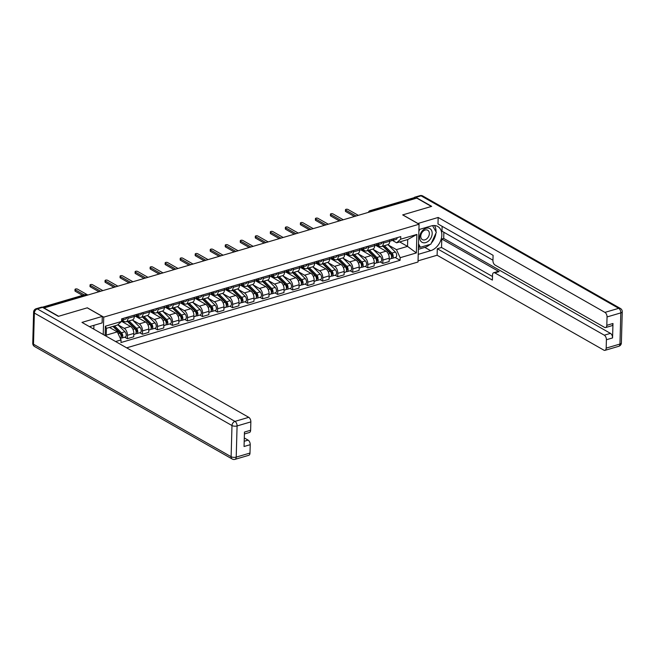 <?xml version="1.0" encoding="UTF-8"?>
<svg xmlns="http://www.w3.org/2000/svg" width="655" height="655" viewBox="0 0 655 655"><rect width="100%" height="100%" fill="white"/><g stroke="black" fill="none" stroke-linecap="round" stroke-linejoin="round"><path stroke-width="0.98" d="M126.669 347.838L418.013 262.008L419.069 224.231L103.719 317.135L87.336 307.809L58.631 316.267L44.016 307.948L416.768 198.121L431.391 206.448L402.686 214.906L419.069 224.231M371.844 211.36L370.828 210.787A2.423 1.359 73.6 0 0 370.083 210.664L413.714 197.81A2.423 1.359 73.6 0 1 414.459 197.925L370.828 210.787A2.423 1.736 119.6 0 0 369.264 212.122M415.475 198.506L414.459 197.925M114.568 325.928L121.47 332.756A3.029 1.695 73.6 0 1 122.747 335.819A3.029 1.695 73.6 0 1 121.764 338.046L125.236 337.022A3.029 1.695 73.6 0 0 126.21 334.795A3.029 1.695 73.6 0 0 124.933 331.733L117.867 324.733L124.213 328.335A5.576 3.119 73.6 0 1 127.455 335.319L127.357 338.684L133.718 336.809L133.808 333.444A5.576 3.119 -106.4 0 0 130.574 326.46L121.56 321.327M129.019 320.934L136.494 328.327A3.029 1.695 73.6 0 1 137.771 331.389A3.029 1.695 73.6 0 1 136.797 333.616L140.26 332.593A3.029 1.695 73.6 0 0 141.234 330.366A3.029 1.695 73.6 0 0 139.965 327.312L132.482 319.91A5.576 3.119 -106.4 0 0 134.283 316.488L127.93 318.363A5.576 3.119 73.6 0 1 126.12 321.785A5.576 3.119 73.6 0 1 124.409 321.507L121.994 320.131M127.93 318.363L127.962 316.987M124.712 337.178L127.357 338.684M134.283 316.488L134.324 315.112M132.842 320.262L139.245 323.906A5.576 3.119 73.6 0 1 142.479 330.898L142.389 334.255L148.742 332.38L148.832 329.023A5.576 3.119 -106.4 0 0 145.598 322.031L135.397 316.226M142.995 312.558L142.954 313.933A5.576 3.119 73.6 0 1 141.153 317.356A5.576 3.119 73.6 0 1 139.433 317.077L137.026 315.702M139.744 332.748L142.389 334.255M144.043 316.504L151.518 323.906A3.029 1.695 73.6 0 1 152.795 326.96A3.029 1.695 73.6 0 1 151.821 329.187L155.284 328.171A3.029 1.695 73.6 0 0 156.258 325.944A3.029 1.695 73.6 0 0 154.989 322.882L147.514 315.481A5.576 3.119 -106.4 0 0 149.307 312.058L149.348 310.683M147.866 315.833L154.269 319.476A5.576 3.119 73.6 0 1 157.503 326.468L157.413 329.825L163.766 327.95L163.865 324.593A5.576 3.119 -106.4 0 0 160.622 317.601L150.421 311.796M158.019 308.128L157.978 309.504A5.576 3.119 73.6 0 1 156.177 312.926A5.576 3.119 73.6 0 1 154.457 312.648L152.05 311.281M154.768 328.319L157.413 329.825M159.067 312.075L166.55 319.476A3.029 1.695 73.6 0 1 167.819 322.538A3.029 1.695 73.6 0 1 166.845 324.765L170.316 323.742A3.029 1.695 73.6 0 0 171.291 321.515A3.029 1.695 73.6 0 0 170.013 318.453L162.538 311.051A5.576 3.119 -106.4 0 0 164.339 307.637L164.372 306.262M162.89 311.403L169.293 315.047A5.576 3.119 73.6 0 1 172.535 322.039L172.437 325.396L178.79 323.529L178.889 320.164A5.576 3.119 -106.4 0 0 175.646 313.18L165.445 307.367M173.043 303.707L173.002 305.083A5.576 3.119 73.6 0 1 171.201 308.505A5.576 3.119 73.6 0 1 169.481 308.218L167.074 306.851M169.792 323.898L172.437 325.396M174.099 307.654L181.574 315.047A3.029 1.695 73.6 0 1 182.843 318.109A3.029 1.695 73.6 0 1 181.869 320.336L185.34 319.312A3.029 1.695 73.6 0 0 186.315 317.085A3.029 1.695 73.6 0 0 185.037 314.023L177.562 306.63A5.576 3.119 -106.4 0 0 179.364 303.208L179.405 301.832M177.914 306.982L184.317 310.626A5.576 3.119 73.6 0 1 187.559 317.61L187.461 320.975L193.823 319.1L193.913 315.743A5.576 3.119 -106.4 0 0 190.679 308.751L180.477 302.946M188.067 299.278L188.034 300.653A5.576 3.119 73.6 0 1 186.225 304.076A5.576 3.119 73.6 0 1 184.513 303.797L182.098 302.422M184.816 319.468L187.461 320.975M189.123 303.224L196.598 310.626A3.029 1.695 73.6 0 1 197.875 313.68A3.029 1.695 73.6 0 1 196.901 315.906L200.364 314.891A3.029 1.695 73.6 0 0 201.339 312.664A3.029 1.695 73.6 0 0 200.07 309.602L192.586 302.201A5.576 3.119 -106.4 0 0 194.388 298.778L194.429 297.403M192.947 302.553L199.341 306.196A5.576 3.119 73.6 0 1 202.583 313.188L202.485 316.545L208.847 314.67L208.937 311.313A5.576 3.119 -106.4 0 0 205.703 304.321L195.501 298.516M203.099 294.848L203.058 296.224A5.576 3.119 73.6 0 1 201.249 299.646A5.576 3.119 73.6 0 1 199.538 299.368L197.122 297.992M199.849 315.039L202.485 316.545M204.147 298.795L211.622 306.196A3.029 1.695 73.6 0 1 212.9 309.258A3.029 1.695 73.6 0 1 211.925 311.485L215.389 310.462A3.029 1.695 73.6 0 0 216.363 308.235A3.029 1.695 73.6 0 0 215.094 305.173L207.61 297.771A5.576 3.119 -106.4 0 0 209.412 294.349L209.453 292.973M207.971 298.123L214.373 301.767A5.576 3.119 73.6 0 1 217.607 308.759L217.517 312.116L223.871 310.249L223.969 306.884A5.576 3.119 -106.4 0 0 220.727 299.9L210.525 294.087M218.123 290.419L218.082 291.794A5.576 3.119 73.6 0 1 216.281 295.225A5.576 3.119 73.6 0 1 214.562 294.938L212.154 293.571M214.873 310.617L217.517 312.116M216.281 295.225L222.635 293.35A5.576 3.119 -106.4 0 0 224.436 289.928L224.477 288.552M222.995 293.702L229.397 297.345A5.576 3.119 73.6 0 1 232.631 304.329L232.541 307.694L238.895 305.82L238.993 302.463A5.576 3.119 -106.4 0 0 235.751 295.471L225.549 289.666M233.147 285.998L233.106 287.373A5.576 3.119 73.6 0 1 231.305 290.795A5.576 3.119 73.6 0 1 229.586 290.517L227.179 289.142M229.897 306.188L232.541 307.694M231.305 290.795L237.659 288.921A5.576 3.119 -106.4 0 0 239.468 285.498L239.501 284.123M238.019 289.273L244.421 292.916A5.576 3.119 73.6 0 1 247.664 299.908L247.565 303.265L253.927 301.39L254.017 298.033A5.576 3.119 -106.4 0 0 250.783 291.041L240.581 285.236M248.171 281.568L248.13 282.944A5.576 3.119 73.6 0 1 246.329 286.366A5.576 3.119 73.6 0 1 244.61 286.088L242.203 284.712M244.921 301.758L247.565 303.265M249.227 285.514L256.703 292.916A3.029 1.695 73.6 0 1 257.98 295.978A3.029 1.695 73.6 0 1 256.997 298.197L260.469 297.182A3.029 1.695 73.6 0 0 261.443 294.955A3.029 1.695 73.6 0 0 260.166 291.893L252.691 284.491A5.576 3.119 -106.4 0 0 254.492 281.069L254.533 279.693M253.043 284.843L259.445 288.487A5.576 3.119 73.6 0 1 262.688 295.479L262.589 298.836L268.951 296.961L269.041 293.604A5.576 3.119 -106.4 0 0 265.807 286.612L255.606 280.807M263.195 277.139L263.163 278.514A5.576 3.119 73.6 0 1 261.353 281.937A5.576 3.119 73.6 0 1 259.642 281.658L257.227 280.291M259.945 297.329L262.589 298.836M264.252 281.085L271.727 288.487A3.029 1.695 73.6 0 1 273.004 291.549A3.029 1.695 73.6 0 1 272.03 293.776L275.493 292.752A3.029 1.695 73.6 0 0 276.467 290.525A3.029 1.695 73.6 0 0 275.198 287.463L267.715 280.07A5.576 3.119 -106.4 0 0 269.516 276.647L269.557 275.272M268.075 280.414L274.478 284.057A5.576 3.119 73.6 0 1 277.712 291.049L277.622 294.406L283.975 292.539L284.073 289.174A5.576 3.119 -106.4 0 0 280.831 282.19L270.63 276.377M278.228 272.717L278.187 274.093A5.576 3.119 73.6 0 1 276.385 277.515A5.576 3.119 73.6 0 1 274.666 277.229L272.259 275.861M274.977 292.908L277.622 294.406M279.276 276.664L286.751 284.057A3.029 1.695 73.6 0 1 288.028 287.119A3.029 1.695 73.6 0 1 287.054 289.346L290.517 288.323A3.029 1.695 73.6 0 0 291.491 286.096A3.029 1.695 73.6 0 0 290.222 283.042L282.747 275.64A5.576 3.119 -106.4 0 0 284.54 272.218L284.581 270.843M283.099 275.992L289.502 279.636A5.576 3.119 73.6 0 1 292.736 286.628L292.646 289.985L298.999 288.11L299.098 284.753A5.576 3.119 -106.4 0 0 295.855 277.761L285.654 271.956M293.252 268.288L293.211 269.663A5.576 3.119 73.6 0 1 291.409 273.086A5.576 3.119 73.6 0 1 289.69 272.808L287.283 271.432M290.001 288.478L292.646 289.985M294.3 272.234L301.783 279.636A3.029 1.695 73.6 0 1 303.052 282.69A3.029 1.695 73.6 0 1 302.078 284.917L305.549 283.902A3.029 1.695 73.6 0 0 306.524 281.675A3.029 1.695 73.6 0 0 305.246 278.612L297.771 271.211A5.576 3.119 -106.4 0 0 299.572 267.789L299.605 266.413M298.123 271.563L304.526 275.206A5.576 3.119 73.6 0 1 307.768 282.199L307.67 285.555L314.023 283.68L314.122 280.324A5.576 3.119 -106.4 0 0 310.879 273.331L300.678 267.527M308.276 263.859L308.235 265.234A5.576 3.119 73.6 0 1 306.434 268.656A5.576 3.119 73.6 0 1 304.714 268.378L302.307 267.011M305.025 284.049L307.67 285.555M309.332 267.805L316.807 275.206A3.029 1.695 73.6 0 1 318.076 278.269A3.029 1.695 73.6 0 1 317.102 280.496L320.573 279.472A3.029 1.695 73.6 0 0 321.548 277.245A3.029 1.695 73.6 0 0 320.27 274.183L312.795 266.781A5.576 3.119 -106.4 0 0 314.596 263.359L314.637 261.984M313.147 267.134L319.55 270.777A5.576 3.119 73.6 0 1 322.792 277.769L322.694 281.126L329.056 279.259L329.146 275.894A5.576 3.119 -106.4 0 0 325.912 268.91L315.71 263.097M323.3 259.437L323.267 260.813A5.576 3.119 73.6 0 1 321.458 264.235A5.576 3.119 73.6 0 1 319.746 263.949L317.331 262.581M320.049 279.628L322.694 281.126M324.356 263.375L331.831 270.777A3.029 1.695 73.6 0 1 333.108 273.839A3.029 1.695 73.6 0 1 332.134 276.066L335.597 275.043A3.029 1.695 73.6 0 0 336.572 272.816A3.029 1.695 73.6 0 0 335.303 269.754L327.819 262.36A5.576 3.119 -106.4 0 0 329.621 258.938L329.661 257.562M328.18 262.712L334.574 266.356A5.576 3.119 73.6 0 1 337.816 273.34L337.726 276.705L344.08 274.83L344.17 271.473A5.576 3.119 -106.4 0 0 340.936 264.481L330.734 258.676M338.332 255.008L338.291 256.383A5.576 3.119 73.6 0 1 336.482 259.806A5.576 3.119 73.6 0 1 334.77 259.527L332.355 258.152M335.082 275.198L337.726 276.705M339.38 258.954L346.855 266.348A3.029 1.695 73.6 0 1 348.132 269.41A3.029 1.695 73.6 0 1 347.158 271.637L350.622 270.613A3.029 1.695 73.6 0 0 351.596 268.394A3.029 1.695 73.6 0 0 350.327 265.332L342.843 257.931A5.576 3.119 -106.4 0 0 344.645 254.508L344.686 253.133M343.204 258.283L349.606 261.926A5.576 3.119 73.6 0 1 352.84 268.918L352.75 272.275L359.104 270.4L359.202 267.043A5.576 3.119 -106.4 0 0 355.96 260.051L345.758 254.246M353.356 250.578L353.315 251.954A5.576 3.119 73.6 0 1 351.514 255.376A5.576 3.119 73.6 0 1 349.795 255.098L347.387 253.722M350.106 270.769L352.75 272.275M354.404 254.525L361.887 261.926A3.029 1.695 73.6 0 1 363.157 264.988A3.029 1.695 73.6 0 1 362.182 267.215L365.654 266.192A3.029 1.695 73.6 0 0 366.628 263.965A3.029 1.695 73.6 0 0 365.351 260.903L357.876 253.501A5.576 3.119 -106.4 0 0 359.669 250.079L359.71 248.703M358.228 253.853L364.63 257.497A5.576 3.119 73.6 0 1 367.864 264.489L367.774 267.846L374.128 265.979L374.226 262.614A5.576 3.119 -106.4 0 0 370.984 255.63L360.782 249.817M368.38 246.149L368.339 247.524A5.576 3.119 73.6 0 1 366.538 250.955A5.576 3.119 73.6 0 1 364.819 250.669L362.411 249.301M365.13 266.339L367.774 267.846M369.428 250.095L376.912 257.497A3.029 1.695 73.6 0 1 378.181 260.559A3.029 1.695 73.6 0 1 377.206 262.786L380.678 261.763A3.029 1.695 73.6 0 0 381.652 259.536A3.029 1.695 73.6 0 0 380.375 256.473L372.9 249.08A5.576 3.119 -106.4 0 0 374.701 245.658L374.734 244.282M373.252 249.424L379.654 253.076A5.576 3.119 73.6 0 1 382.897 260.06L382.798 263.425L389.16 261.55L389.25 258.193A5.576 3.119 -106.4 0 0 386.016 251.201L375.814 245.396M383.404 241.728L383.371 243.103A5.576 3.119 73.6 0 1 381.562 246.526A5.576 3.119 73.6 0 1 379.843 246.247L377.436 244.872M380.154 261.918L382.798 263.425M384.46 245.674L391.936 253.067A3.029 1.695 73.6 0 1 393.213 256.13A3.029 1.695 73.6 0 1 392.23 258.357L395.702 257.333A3.029 1.695 73.6 0 0 396.676 255.106A3.029 1.695 73.6 0 0 395.399 252.052L387.924 244.651A5.576 3.119 -106.4 0 0 389.725 241.228L389.766 239.853M105.111 335.573L105.373 326.206L121.56 321.441L117.499 325.06L106.421 328.327L106.233 335.155L117.311 331.889L109.467 327.426M399.681 241.924L407.525 246.386L407.713 239.558L396.635 242.817L400.696 239.198L400.762 236.611L121.633 318.854L121.56 321.441M400.696 239.198L416.875 234.433L416.359 252.936L400.172 257.702L396.447 249.645L407.525 246.386L416.359 252.936M117.311 331.889L121.044 339.945L120.97 342.532L400.107 260.289L400.172 257.702M121.044 339.945L115.607 341.542M103.236 334.5L103.719 317.135M388.276 245.003L396.447 249.645M396.635 242.817L392.46 240.442M395.186 257.489L400.107 260.289M106.094 336.13L106.233 335.155M105.373 326.206L106.421 328.327M407.713 239.558L416.875 234.433M121.593 320.082L121.822 320.115A3.029 1.695 -106.4 0 0 122.272 320.09A3.029 1.695 -106.4 0 0 123.246 318.379M122.272 320.09L125.735 319.067A3.029 1.695 -106.4 0 0 126.71 317.356M82.538 295.38L75.26 291.238A1.392 0.581 -178.4 0 1 74.973 290.869L75.014 289.436A1.392 0.581 1.6 0 0 75.3 289.805L84.225 294.881M87.844 295.028L77.519 289.15A1.392 0.581 1.6 0 0 75.972 288.921A1.392 0.581 1.6 0 0 75.014 289.436M112.93 326.411L119.832 333.239A3.029 1.695 73.6 0 1 121.093 336.105A3.029 1.695 73.6 0 1 120.34 338.438M118.956 332.372L120.332 333.149M113.38 326.272L121.183 333.993A1.457 0.811 73.6 0 1 121.789 335.466A1.457 0.811 73.6 0 1 121.322 336.531A1.457 0.811 73.6 0 1 121.109 336.547M121.764 338.046A3.029 1.695 73.6 0 1 120.831 337.89L120.831 337.89M136.305 315.604L136.846 315.694A3.029 1.695 -106.4 0 0 137.296 315.661A3.029 1.695 -106.4 0 0 138.27 313.95M137.296 315.661L140.759 314.646A3.029 1.695 -106.4 0 0 141.734 312.926M98.97 291.753L90.284 286.808A1.392 0.581 -178.4 0 1 90.005 286.448L90.038 285.015A1.392 0.581 1.6 0 0 90.324 285.375L100.657 291.254M134.283 316.553L135.659 316.144A3.029 1.695 -106.4 0 0 136.633 314.433M102.876 290.607L92.543 284.728A1.392 0.581 1.6 0 0 90.996 284.491A1.392 0.581 1.6 0 0 90.038 285.015M151.338 311.174L151.878 311.264A3.029 1.695 -106.4 0 0 152.32 311.24A3.029 1.695 -106.4 0 0 153.295 309.52M152.32 311.24L155.792 310.216A3.029 1.695 -106.4 0 0 156.766 308.497M114.003 287.324L105.316 282.379A1.392 0.581 -178.4 0 1 105.029 282.018L105.07 280.586A1.392 0.581 1.6 0 0 105.349 280.954L115.681 286.833M149.307 312.124L150.683 311.723A3.029 1.695 -106.4 0 0 151.657 310.003M117.9 286.178L107.567 280.299A1.392 0.581 1.6 0 0 106.02 280.062A1.392 0.581 1.6 0 0 105.07 280.586M89.44 326.648L102.114 322.915L102.303 316.414L81.973 322.399L248.744 417.325A3.635 2.039 73.6 0 1 250.857 421.885L250.619 430.261A3.635 2.039 73.6 0 1 249.449 432.488L244.405 433.978M93.812 329.137L93.919 325.33M42.55 307.367L37.343 308.898A3.635 2.039 -106.4 0 0 36.23 308.71L41.429 307.179A3.635 2.039 73.6 0 1 42.55 307.367L58.344 316.357L87.238 307.842L102.303 316.414M244.2 441.282L248.106 440.127A3.635 2.039 73.6 0 1 250.218 444.688L249.989 453.055A3.635 2.039 73.6 0 1 248.81 455.291L235.039 459.343A3.635 2.039 -106.4 0 0 236.209 457.116L249.989 453.055M250.619 430.261L244.454 432.071L244.053 446.505L250.218 444.688M248.106 440.127L244.29 437.958M417.841 223.527L438.17 217.46L604.933 312.386L618.705 308.325L421.083 195.837L415.884 197.368L431.678 206.358L402.784 214.873L417.841 223.445M418.922 229.577L431.342 225.918A13.632 9.768 119.6 0 1 437.736 226.458A13.632 9.768 119.6 0 1 441.175 239.165A13.632 9.768 119.6 0 1 430.646 250.693L418.226 254.353M418.046 260.854L437.114 255.237L437.294 248.736L492.396 280.103L492.535 274.928A3.635 2.039 -106.4 0 1 493.714 272.693A3.635 2.039 -106.4 0 1 494.836 272.873L604.295 335.188L610.46 333.37A3.635 2.039 73.6 0 1 612.572 337.923L612.974 323.496A3.635 2.039 73.6 0 1 611.803 325.731L605.638 327.549A3.635 2.039 -106.4 0 0 606.817 325.314L607.046 316.946A3.635 2.039 -106.4 0 0 604.933 312.386M443.869 232.255L443.697 238.436L441.765 239.01L441.527 247.492L437.294 248.736M442.125 226.311L441.986 231.19L492.945 260.199M605.638 327.549A3.635 2.039 -106.4 0 1 604.516 327.361L495.049 265.054A3.635 2.039 -106.4 0 1 492.937 260.494L493.084 255.319L437.982 223.953L438.17 217.46M437.114 255.237L603.877 350.163A3.635 2.039 -106.4 0 0 604.999 350.343A3.635 2.039 -106.4 0 0 606.178 348.116L606.407 339.74A3.635 2.039 -106.4 0 0 604.295 335.188M415.884 197.368A3.635 2.039 -106.4 0 0 414.762 197.188A3.635 2.039 -106.4 0 0 414.017 197.777M441.765 239.01L499.069 271.628L494.836 272.873M443.697 238.436L610.46 333.37M441.527 247.492L492.494 276.5M493.714 272.693L497.956 271.44A3.635 2.039 73.6 0 1 499.069 271.628M418.373 249.301L424.841 247.394A13.632 9.768 119.6 0 0 429.975 244.438M431.358 243.062A13.632 9.768 119.6 0 0 435.919 233.229M436.025 231.821A13.632 9.768 119.6 0 0 434.429 225.516M418.422 247.541L420.084 247.05M419.667 237.266A7.876 5.641 119.6 0 0 425.725 242.579A7.876 5.641 119.6 0 0 432.185 233.573A7.876 5.641 119.6 0 0 426.127 228.259A7.876 5.641 119.6 0 0 419.667 237.266M420.772 236.185A5.396 3.864 119.6 0 0 422.385 239.607A5.396 3.864 119.6 0 0 426.855 238.739A5.396 3.864 119.6 0 0 429.344 233.663A5.396 3.864 119.6 0 0 427.723 230.241A5.396 3.864 119.6 0 0 423.253 231.109A5.396 3.864 119.6 0 0 420.772 236.185M432.554 225.631L436.32 232.353L430.834 244.184L420.436 247.246L418.52 243.832M418.455 246.124L420.436 247.246M418.873 231.264L419.773 229.324M121.593 320.262A7.271 4.069 73.6 0 1 122.403 320.942L124.466 322.981M127.381 321.417L134.856 328.81A3.029 1.695 73.6 0 1 136.134 331.872A3.029 1.695 73.6 0 1 135.159 334.099L133.784 334.508M133.98 327.942L135.356 328.728M127.831 321.277L136.207 329.571A1.457 0.811 73.6 0 1 136.813 331.037A1.457 0.811 73.6 0 1 136.346 332.11A1.457 0.811 73.6 0 1 136.142 332.118M136.797 333.616A3.029 1.695 73.6 0 1 135.863 333.46L135.863 333.46M136.289 315.628A7.271 4.069 73.6 0 1 137.427 316.512L139.49 318.551M142.405 316.987L149.88 324.389A3.029 1.695 73.6 0 1 151.158 327.443A3.029 1.695 73.6 0 1 150.183 329.67L148.808 330.079M149.004 323.521L150.38 324.299M142.855 316.856L151.231 325.142A1.457 0.811 73.6 0 1 151.845 326.608A1.457 0.811 73.6 0 1 151.37 327.68A1.457 0.811 73.6 0 1 151.166 327.688M151.821 329.187A3.029 1.695 73.6 0 1 150.887 329.039L150.887 329.031M166.362 306.753L166.902 306.835A3.029 1.695 -106.4 0 0 167.344 306.81A3.029 1.695 -106.4 0 0 168.319 305.091M167.344 306.81L170.816 305.787A3.029 1.695 -106.4 0 0 171.79 304.076M129.027 282.903L120.34 277.957A1.392 0.581 -178.4 0 1 120.053 277.589L120.094 276.156A1.392 0.581 1.6 0 0 120.381 276.525L130.713 282.403M164.331 307.694L165.707 307.293A3.029 1.695 -106.4 0 0 166.681 305.574M132.924 281.748L122.591 275.87A1.392 0.581 1.6 0 0 121.044 275.632A1.392 0.581 1.6 0 0 120.094 276.156M181.386 302.323L181.926 302.405A3.029 1.695 -106.4 0 0 182.377 302.381A3.029 1.695 -106.4 0 0 183.351 300.67M182.377 302.381L185.84 301.365A3.029 1.695 -106.4 0 0 186.814 299.646M144.051 278.473L135.364 273.528A1.392 0.581 -178.4 0 1 135.077 273.16L135.118 271.735A1.392 0.581 1.6 0 0 135.405 272.095L145.737 277.974M179.364 303.273L180.739 302.864A3.029 1.695 -106.4 0 0 181.713 301.153M147.948 277.327L137.615 271.44A1.392 0.581 1.6 0 0 136.076 271.211A1.392 0.581 1.6 0 0 135.118 271.735M196.41 297.894L196.95 297.984A3.029 1.695 -106.4 0 0 197.401 297.959A3.029 1.695 -106.4 0 0 198.375 296.24M197.401 297.959L200.864 296.936A3.029 1.695 -106.4 0 0 201.838 295.217M159.075 274.044L150.388 269.099A1.392 0.581 -178.4 0 1 150.101 268.738L150.142 267.305A1.392 0.581 1.6 0 0 150.429 267.666L160.762 273.553M194.388 298.844L195.763 298.443A3.029 1.695 -106.4 0 0 196.737 296.723M162.98 272.898L152.648 267.019A1.392 0.581 1.6 0 0 151.1 266.781A1.392 0.581 1.6 0 0 150.142 267.305M151.321 311.199A7.271 4.069 73.6 0 1 152.451 312.083L154.514 314.13M157.429 312.558L164.913 319.959A3.029 1.695 73.6 0 1 166.182 323.021A3.029 1.695 73.6 0 1 165.207 325.248L163.832 325.65M164.028 319.091L165.404 319.869M157.88 312.427L166.255 320.713A1.457 0.811 73.6 0 1 166.869 322.186A1.457 0.811 73.6 0 1 166.403 323.251A1.457 0.811 73.6 0 1 166.19 323.267M166.845 324.765A3.029 1.695 73.6 0 1 165.911 324.61L165.911 324.61M166.345 306.777A7.271 4.069 73.6 0 1 167.475 307.654L169.547 309.7M172.461 308.128L179.937 315.53A3.029 1.695 73.6 0 1 181.206 318.592A3.029 1.695 73.6 0 1 180.231 320.819L178.856 321.22M179.061 314.662L180.436 315.448M172.904 307.997L181.279 316.283A1.457 0.811 73.6 0 1 181.893 317.757A1.457 0.811 73.6 0 1 181.427 318.821A1.457 0.811 73.6 0 1 181.214 318.838M181.869 320.336A3.029 1.695 73.6 0 1 180.936 320.18L180.936 320.18M181.37 302.348A7.271 4.069 73.6 0 1 182.499 303.232L184.571 305.271M187.486 303.707L194.961 311.1A3.029 1.695 73.6 0 1 196.238 314.163A3.029 1.695 73.6 0 1 195.264 316.39L193.888 316.799M194.085 310.233L195.46 311.019M187.936 303.576L196.312 311.862A1.457 0.811 73.6 0 1 196.918 313.327A1.457 0.811 73.6 0 1 196.451 314.4A1.457 0.811 73.6 0 1 196.246 314.408M196.901 315.906A3.029 1.695 73.6 0 1 195.968 315.759L195.968 315.759M213.227 294.177L212.556 294.373A7.271 4.069 73.6 0 0 211.426 293.497L211.974 293.555A3.029 1.695 -106.4 0 0 212.425 293.53A3.029 1.695 -106.4 0 0 213.399 291.811M212.425 293.53L215.896 292.507A3.029 1.695 -106.4 0 0 216.862 290.795M174.107 269.623L165.412 264.677A1.392 0.581 -178.4 0 1 165.134 264.309L165.175 262.876A1.392 0.581 1.6 0 0 165.453 263.244L175.786 269.123M209.412 294.414L210.787 294.013A3.029 1.695 -106.4 0 0 211.761 292.294M178.004 268.468L167.672 262.589A1.392 0.581 1.6 0 0 166.124 262.352A1.392 0.581 1.6 0 0 165.175 262.876M196.394 297.919A7.271 4.069 73.6 0 1 197.532 298.803L199.595 300.85M202.51 299.278L209.985 306.679A3.029 1.695 73.6 0 1 211.262 309.741A3.029 1.695 73.6 0 1 210.288 311.968L208.912 312.369M209.109 305.811L210.484 306.589M202.96 299.147L211.336 307.432A1.457 0.811 73.6 0 1 211.95 308.906A1.457 0.811 73.6 0 1 211.475 309.971A1.457 0.811 73.6 0 1 211.27 309.987M211.925 311.485A3.029 1.695 73.6 0 1 210.992 311.33L210.992 311.33M228.251 289.756L227.58 289.952A7.271 4.069 73.6 0 0 226.45 289.068L227.007 289.125A3.029 1.695 -106.4 0 0 227.449 289.101A3.029 1.695 -106.4 0 0 228.423 287.389M227.449 289.101L230.92 288.077A3.029 1.695 -106.4 0 0 231.895 286.366M189.131 265.193L180.444 260.248A1.392 0.581 -178.4 0 1 180.158 259.879L180.199 258.447A1.392 0.581 1.6 0 0 180.485 258.815L190.81 264.694M224.436 289.993L225.811 289.584A3.029 1.695 -106.4 0 0 226.786 287.873M193.028 264.047L182.696 258.16A1.392 0.581 1.6 0 0 181.148 257.931A1.392 0.581 1.6 0 0 180.199 258.447M217.534 294.848L225.017 302.25A3.029 1.695 73.6 0 1 226.286 305.312A3.029 1.695 73.6 0 1 225.312 307.539L223.936 307.94M212.556 294.373L214.619 296.42M224.133 301.382L225.508 302.168M217.984 294.717L226.36 303.003A1.457 0.811 73.6 0 1 226.974 304.477A1.457 0.811 73.6 0 1 226.507 305.541A1.457 0.811 73.6 0 1 226.294 305.558M219.171 294.365L226.655 301.767A3.029 1.695 73.6 0 1 227.924 304.829A3.029 1.695 73.6 0 1 226.949 307.056A3.029 1.695 73.6 0 1 226.016 306.9L226.016 306.9M222.643 293.35L230.118 300.743A3.029 1.695 73.6 0 1 231.395 303.805A3.029 1.695 73.6 0 1 230.421 306.032L226.949 307.056M241.49 284.614L242.031 284.704A3.029 1.695 -106.4 0 0 242.473 284.679A3.029 1.695 -106.4 0 0 243.447 282.96M242.473 284.679L245.944 283.656A3.029 1.695 -106.4 0 0 246.919 281.937M204.155 260.764L195.468 255.818A1.392 0.581 -178.4 0 1 195.182 255.458L195.223 254.025A1.392 0.581 1.6 0 0 195.509 254.386L205.842 260.272M239.46 285.564L240.835 285.154A3.029 1.695 -106.4 0 0 241.81 283.443M208.053 259.617L197.72 253.739A1.392 0.581 1.6 0 0 196.181 253.501A1.392 0.581 1.6 0 0 195.223 254.025M232.558 290.427L240.041 297.82A3.029 1.695 73.6 0 1 241.31 300.882A3.029 1.695 73.6 0 1 240.336 303.109L238.96 303.519M227.58 289.952L229.643 291.991M239.165 296.952L240.532 297.738M233.008 290.288L241.384 298.582A1.457 0.811 73.6 0 1 241.998 300.047A1.457 0.811 73.6 0 1 241.531 301.12A1.457 0.811 73.6 0 1 241.318 301.128M234.195 289.944L241.679 297.337A3.029 1.695 73.6 0 1 242.948 300.399A3.029 1.695 73.6 0 1 241.973 302.626A3.029 1.695 73.6 0 1 241.04 302.479L241.04 302.479M237.667 288.921L245.142 296.322A3.029 1.695 73.6 0 1 246.419 299.376A3.029 1.695 73.6 0 1 245.445 301.603L241.973 302.626M256.514 280.184L257.055 280.274A3.029 1.695 -106.4 0 0 257.505 280.25A3.029 1.695 -106.4 0 0 258.479 278.531M257.505 280.25L260.968 279.226A3.029 1.695 -106.4 0 0 261.943 277.507M219.179 256.334L210.492 251.389A1.392 0.581 -178.4 0 1 210.206 251.029L210.247 249.596A1.392 0.581 1.6 0 0 210.533 249.964L220.866 255.843M254.492 281.134L255.868 280.733A3.029 1.695 -106.4 0 0 256.842 279.014M223.077 255.188L212.752 249.309A1.392 0.581 1.6 0 0 211.205 249.072A1.392 0.581 1.6 0 0 210.247 249.596M241.474 284.638A7.271 4.069 73.6 0 1 242.604 285.523L244.675 287.57M247.59 285.998L255.065 293.399A3.029 1.695 73.6 0 1 256.342 296.453A3.029 1.695 73.6 0 1 255.36 298.68L253.984 299.089M254.189 292.531L255.565 293.309M248.04 285.867L256.416 294.152A1.457 0.811 73.6 0 1 257.022 295.618A1.457 0.811 73.6 0 1 256.555 296.69A1.457 0.811 73.6 0 1 256.342 296.699M256.997 298.197A3.029 1.695 73.6 0 1 256.064 298.05L256.064 298.041M271.538 275.763L272.079 275.845A3.029 1.695 -106.4 0 0 272.529 275.82A3.029 1.695 -106.4 0 0 273.503 274.109M272.529 275.82L275.992 274.797A3.029 1.695 -106.4 0 0 276.967 273.086M234.203 251.913L225.516 246.968A1.392 0.581 -178.4 0 1 225.238 246.599L225.271 245.166A1.392 0.581 1.6 0 0 225.557 245.535L235.89 251.414M269.516 276.713L270.892 276.304A3.029 1.695 -106.4 0 0 271.866 274.584M238.109 250.759L227.776 244.88A1.392 0.581 1.6 0 0 226.229 244.651A1.392 0.581 1.6 0 0 225.271 245.166M256.498 280.217A7.271 4.069 73.6 0 1 257.636 281.093L259.699 283.14M262.614 281.568L270.089 288.97A3.029 1.695 73.6 0 1 271.366 292.032A3.029 1.695 73.6 0 1 270.392 294.259L269.017 294.66M269.213 288.102L270.589 288.88M263.064 281.437L271.44 289.723A1.457 0.811 73.6 0 1 272.046 291.197A1.457 0.811 73.6 0 1 271.579 292.261A1.457 0.811 73.6 0 1 271.375 292.277M272.03 293.776A3.029 1.695 73.6 0 1 271.096 293.62L271.096 293.62M286.571 271.334L287.111 271.424A3.029 1.695 -106.4 0 0 287.553 271.391A3.029 1.695 -106.4 0 0 288.527 269.68M287.553 271.391L291.025 270.376A3.029 1.695 -106.4 0 0 291.999 268.656M249.236 247.484L240.549 242.538A1.392 0.581 -178.4 0 1 240.262 242.17L240.303 240.745A1.392 0.581 1.6 0 0 240.581 241.106L250.914 246.984M284.54 272.284L285.916 271.874A3.029 1.695 -106.4 0 0 286.89 270.163M253.133 246.337L242.8 240.451A1.392 0.581 1.6 0 0 241.253 240.221A1.392 0.581 1.6 0 0 240.303 240.745M271.522 275.788A7.271 4.069 73.6 0 1 272.66 276.672L274.723 278.711M277.638 277.147L285.113 284.54A3.029 1.695 73.6 0 1 286.391 287.602A3.029 1.695 73.6 0 1 285.416 289.829L284.041 290.231M284.237 283.672L285.613 284.458M278.088 277.008L286.464 285.302A1.457 0.811 73.6 0 1 287.078 286.767A1.457 0.811 73.6 0 1 286.612 287.84A1.457 0.811 73.6 0 1 286.399 287.848M287.054 289.346A3.029 1.695 73.6 0 1 286.12 289.191L286.12 289.191M303.38 267.617L302.708 267.813A7.271 4.069 73.6 0 0 301.578 266.929L302.135 266.994A3.029 1.695 -106.4 0 0 302.577 266.97A3.029 1.695 -106.4 0 0 303.552 265.25M302.577 266.97L306.049 265.946A3.029 1.695 -106.4 0 0 307.023 264.227M264.26 243.054L255.573 238.109A1.392 0.581 -178.4 0 1 255.286 237.749L255.327 236.316A1.392 0.581 1.6 0 0 255.614 236.684L265.946 242.563M299.564 267.854L300.94 267.453A3.029 1.695 -106.4 0 0 301.914 265.733M268.157 241.908L257.824 236.029A1.392 0.581 1.6 0 0 256.277 235.792A1.392 0.581 1.6 0 0 255.327 236.316M286.554 271.358A7.271 4.069 73.6 0 1 287.684 272.243L289.747 274.281M292.662 272.717L300.146 280.119A3.029 1.695 73.6 0 1 301.415 283.173A3.029 1.695 73.6 0 1 300.44 285.4L299.065 285.809M299.269 279.251L300.637 280.029M293.113 272.586L301.488 280.872A1.457 0.811 73.6 0 1 302.102 282.338A1.457 0.811 73.6 0 1 301.636 283.41A1.457 0.811 73.6 0 1 301.423 283.418M302.078 284.917A3.029 1.695 73.6 0 1 301.144 284.769L301.144 284.769M318.404 263.187L317.74 263.384A7.271 4.069 73.6 0 0 316.602 262.508L317.159 262.565A3.029 1.695 -106.4 0 0 317.61 262.54A3.029 1.695 -106.4 0 0 318.584 260.821M317.61 262.54L321.073 261.517A3.029 1.695 -106.4 0 0 322.047 259.806M279.284 238.633L270.597 233.688A1.392 0.581 -178.4 0 1 270.31 233.319L270.351 231.886A1.392 0.581 1.6 0 0 270.638 232.255L280.97 238.133M314.596 263.425L315.972 263.023A3.029 1.695 -106.4 0 0 316.946 261.304M283.181 237.478L272.857 231.6A1.392 0.581 1.6 0 0 271.309 231.362A1.392 0.581 1.6 0 0 270.351 231.886M307.694 268.288L315.17 275.69A3.029 1.695 73.6 0 1 316.439 278.752A3.029 1.695 73.6 0 1 315.464 280.979L314.089 281.38M302.708 267.813L304.78 269.86M314.294 274.822L315.669 275.599M308.137 268.157L316.512 276.443A1.457 0.811 73.6 0 1 317.126 277.916A1.457 0.811 73.6 0 1 316.66 278.981A1.457 0.811 73.6 0 1 316.447 278.997M317.102 280.496A3.029 1.695 73.6 0 1 316.168 280.34L316.168 280.34M333.428 258.766L332.765 258.962A7.271 4.069 73.6 0 0 331.627 258.078L332.183 258.135A3.029 1.695 -106.4 0 0 332.634 258.111A3.029 1.695 -106.4 0 0 333.608 256.4M332.634 258.111L336.097 257.096A3.029 1.695 -106.4 0 0 337.071 255.376M294.308 234.203L285.621 229.258A1.392 0.581 -178.4 0 1 285.334 228.89L285.375 227.457A1.392 0.581 1.6 0 0 285.662 227.825L295.994 233.704M329.621 259.003L330.996 258.594A3.029 1.695 -106.4 0 0 331.97 256.883M298.213 233.057L287.881 227.17A1.392 0.581 1.6 0 0 286.333 226.941A1.392 0.581 1.6 0 0 285.375 227.457M322.719 263.859L330.194 271.26A3.029 1.695 73.6 0 1 331.471 274.322A3.029 1.695 73.6 0 1 330.497 276.549L329.121 276.95M317.74 263.384L319.804 265.431M329.318 270.392L330.693 271.178M323.169 263.728L331.545 272.013A1.457 0.811 73.6 0 1 332.151 273.487A1.457 0.811 73.6 0 1 331.684 274.551A1.457 0.811 73.6 0 1 331.479 274.568M332.134 276.066A3.029 1.695 73.6 0 1 331.201 275.911L331.201 275.911M346.667 253.624L347.207 253.714A3.029 1.695 -106.4 0 0 347.658 253.69A3.029 1.695 -106.4 0 0 348.632 251.97M347.658 253.69L351.129 252.666A3.029 1.695 -106.4 0 0 352.095 250.947M309.34 229.774L300.645 224.829A1.392 0.581 -178.4 0 1 300.367 224.469L300.408 223.036A1.392 0.581 1.6 0 0 300.686 223.396L311.019 229.283M344.645 254.574L346.02 254.173A3.029 1.695 -106.4 0 0 346.994 252.453M313.237 228.628L302.905 222.749A1.392 0.581 1.6 0 0 301.357 222.512A1.392 0.581 1.6 0 0 300.408 223.036M337.743 259.437L345.218 266.831A3.029 1.695 73.6 0 1 346.495 269.893A3.029 1.695 73.6 0 1 345.521 272.12L344.145 272.529M332.765 258.962L334.828 261.001M344.342 265.963L345.717 266.749M338.193 259.306L346.569 267.592A1.457 0.811 73.6 0 1 347.183 269.058A1.457 0.811 73.6 0 1 346.708 270.13A1.457 0.811 73.6 0 1 346.503 270.138M347.158 271.637A3.029 1.695 73.6 0 1 346.225 271.489L346.225 271.489M361.699 249.203L362.24 249.285A3.029 1.695 -106.4 0 0 362.682 249.26A3.029 1.695 -106.4 0 0 363.656 247.541M362.682 249.26L366.153 248.237A3.029 1.695 -106.4 0 0 367.127 246.526M324.364 225.353L315.677 220.407A1.392 0.581 -178.4 0 1 315.391 220.039L315.432 218.606A1.392 0.581 1.6 0 0 315.718 218.975L326.043 224.853M359.669 250.144L361.044 249.743A3.029 1.695 -106.4 0 0 362.019 248.024M328.261 224.198L317.929 218.32A1.392 0.581 1.6 0 0 316.381 218.082A1.392 0.581 1.6 0 0 315.432 218.606M346.659 253.649A7.271 4.069 73.6 0 1 347.789 254.533L349.852 256.58M352.767 255.008L360.25 262.409A3.029 1.695 73.6 0 1 361.519 265.471A3.029 1.695 73.6 0 1 360.545 267.69L359.169 268.1M359.366 261.541L360.741 262.319M353.217 254.877L361.593 263.163A1.457 0.811 73.6 0 1 362.207 264.628A1.457 0.811 73.6 0 1 361.74 265.701A1.457 0.811 73.6 0 1 361.527 265.717M362.182 267.215A3.029 1.695 73.6 0 1 361.249 267.06L361.249 267.052M376.723 244.773L377.264 244.855A3.029 1.695 -106.4 0 0 377.706 244.831A3.029 1.695 -106.4 0 0 378.68 243.12M377.706 244.831L381.177 243.807A3.029 1.695 -106.4 0 0 382.152 242.096M339.388 220.923L330.701 215.978A1.392 0.581 -178.4 0 1 330.415 215.61L330.456 214.177A1.392 0.581 1.6 0 0 330.742 214.545L341.075 220.424M374.693 245.723L376.068 245.314A3.029 1.695 -106.4 0 0 377.043 243.603M343.285 219.777L332.953 213.89A1.392 0.581 1.6 0 0 331.414 213.661A1.392 0.581 1.6 0 0 330.456 214.177M361.683 249.227A7.271 4.069 73.6 0 1 362.813 250.104L364.876 252.15M367.791 250.578L375.274 257.98A3.029 1.695 73.6 0 1 376.543 261.042A3.029 1.695 73.6 0 1 375.569 263.269L374.193 263.67M374.398 257.112L375.765 257.898M368.241 250.447L376.617 258.733A1.457 0.811 73.6 0 1 377.231 260.207A1.457 0.811 73.6 0 1 376.764 261.271A1.457 0.811 73.6 0 1 376.551 261.288M377.206 262.786A3.029 1.695 73.6 0 1 376.273 262.63L376.273 262.63M391.747 240.344L392.288 240.434A3.029 1.695 -106.4 0 0 392.738 240.41A3.029 1.695 -106.4 0 0 393.712 238.69M392.738 240.41L396.201 239.386A3.029 1.695 -106.4 0 0 397.176 237.667M354.412 216.494L345.725 211.549A1.392 0.581 -178.4 0 1 345.439 211.188L345.48 209.756A1.392 0.581 1.6 0 0 345.766 210.116L356.099 216.003M389.725 241.294L391.101 240.884A3.029 1.695 -106.4 0 0 392.075 239.173M358.31 215.348L347.985 209.469A1.392 0.581 1.6 0 0 346.438 209.232A1.392 0.581 1.6 0 0 345.48 209.756M376.707 244.798A7.271 4.069 73.6 0 1 377.837 245.682L379.908 247.721M382.823 246.157L390.298 253.55A3.029 1.695 73.6 0 1 391.575 256.613A3.029 1.695 73.6 0 1 390.593 258.84L389.217 259.249M389.422 252.683L390.798 253.469M383.273 246.018L391.649 254.312A1.457 0.811 73.6 0 1 392.255 255.777A1.457 0.811 73.6 0 1 391.788 256.85A1.457 0.811 73.6 0 1 391.575 256.858M392.23 258.357A3.029 1.695 73.6 0 1 391.297 258.209L391.305 258.201M386.016 251.201L379.654 253.076M370.984 255.63L364.63 257.497M355.96 260.051L349.606 261.926M340.936 264.481L334.574 266.356M325.912 268.91L319.55 270.777M310.879 273.331L304.526 275.206M295.855 277.761L289.502 279.636M280.831 282.19L274.478 284.057M265.807 286.612L259.445 288.487M250.783 291.041L244.421 292.916M235.751 295.471L229.397 297.345M220.727 299.9L214.373 301.767M205.703 304.321L199.341 306.196M190.679 308.751L184.317 310.626M175.646 313.18L169.293 315.047M160.622 317.601L154.269 319.476M145.598 322.031L139.245 323.906M130.574 326.46L124.213 328.335M374.701 245.658L368.339 247.524M359.669 250.079L353.315 251.954M344.645 254.508L338.291 256.383M329.621 258.938L323.267 260.813M314.596 263.359L308.235 265.234M299.572 267.789L293.211 269.663M284.54 272.218L278.187 274.093M269.516 276.647L263.163 278.514M254.492 281.069L248.13 282.944M239.468 285.498L233.106 287.373M224.436 289.928L218.082 291.794M209.412 294.349L203.058 296.224M194.388 298.778L188.034 300.653M179.364 303.208L173.002 305.083M164.339 307.637L157.978 309.504M149.307 312.058L142.954 313.933M389.725 241.228L383.371 243.103M374.226 262.614L367.864 264.489M359.202 267.043L352.84 268.918M344.17 271.473L337.816 273.34M329.146 275.894L322.792 277.769M314.122 280.324L307.768 282.199M299.098 284.753L292.736 286.628M284.073 289.174L277.712 291.049M269.041 293.604L262.688 295.479M254.017 298.033L247.664 299.908M238.993 302.463L232.631 304.329M223.969 306.884L217.607 308.759M208.937 311.313L202.583 313.188M193.913 315.743L187.559 317.61M178.889 320.164L172.535 322.039M163.865 324.593L157.503 326.468M148.832 329.023L142.479 330.898M133.808 333.444L127.455 335.319M389.25 258.193L382.897 260.06M86.984 295.282L86.476 294.996A2.423 1.736 119.6 0 0 85.338 294.897L42.714 307.457M86.354 295.471L85.338 294.897A2.423 1.359 73.6 0 0 84.593 294.775L42.288 307.236M75.3 289.805L75.26 291.238M119.832 333.239L118.162 333.731M121.658 336.228L121.109 336.392M124.933 331.733L121.47 332.756M90.324 285.375L90.284 286.808M105.349 280.954L105.316 282.379M36.23 308.71A3.635 3.635 0 0 0 33.618 312.099A3.635 1.515 -178.4 0 0 34.363 313.049A3.635 2.604 -60.4 0 1 37.343 308.898L234.973 421.386A3.635 2.604 -60.4 0 0 231.985 425.545L34.363 313.049L33.495 344.219L231.117 456.707L231.985 425.545A3.635 1.515 1.6 0 0 237.085 425.947L236.209 457.116A3.635 1.515 -178.4 0 1 231.117 456.707A3.635 2.604 -60.4 0 0 232.206 459.016A3.635 3.635 0 0 0 235.039 459.343M250.857 421.885L237.085 425.947A3.635 2.039 -106.4 0 0 234.973 421.386L248.744 417.325M34.584 346.528A3.635 2.604 -60.4 0 1 33.495 344.219A3.635 1.515 1.6 0 1 32.75 343.269A3.635 3.635 0 0 0 34.584 346.528L232.206 459.016M606.817 325.314L612.974 323.496M612.572 337.923L606.407 339.74M606.178 348.116L619.949 344.055L620.817 312.885L607.046 316.946M424.841 247.394L430.646 250.693M619.949 344.055A3.635 2.039 73.6 0 1 618.77 346.29A3.635 3.635 0 0 0 621.382 342.901A3.635 1.515 -178.4 0 1 619.949 344.055M620.817 312.885A3.635 1.515 1.6 0 0 622.25 311.731A3.635 3.635 0 0 0 620.416 308.472A3.635 2.604 -60.4 0 0 618.705 308.325A3.635 2.039 73.6 0 1 620.817 312.885M414.762 197.188L419.961 195.657A3.635 2.039 73.6 0 1 421.083 195.837A3.635 2.604 -60.4 0 1 422.794 195.984L620.416 308.472M123.066 320.737L122.403 320.942M134.856 328.81L132.957 329.375M136.682 331.798L136.134 331.962M139.965 327.312L136.494 328.327M138.09 316.316L137.427 316.512M149.88 324.389L147.981 324.945M151.714 327.377L151.158 327.533M154.989 322.882L151.518 323.906M120.381 276.525L120.34 277.957M135.405 272.095L135.364 273.528M150.429 267.666L150.388 269.099M153.123 311.886L152.451 312.083M164.913 319.959L163.005 320.516M166.738 322.948L166.19 323.111M170.013 318.453L166.55 319.476M168.147 307.457L167.475 307.654M179.937 315.53L178.029 316.095M181.762 318.518L181.214 318.682M185.037 314.023L181.574 315.047M183.171 303.036L182.499 303.232M194.961 311.1L193.053 311.665M196.787 314.097L196.238 314.253M200.07 309.602L196.598 310.626M165.453 263.244L165.412 264.677M198.195 298.606L197.532 298.803M209.985 306.679L208.085 307.236M211.819 309.668L211.262 309.831M215.094 305.173L211.622 306.196M180.485 258.815L180.444 260.248M225.017 302.25L223.109 302.815M226.843 305.238L226.294 305.402M230.118 300.743L226.655 301.767M195.509 254.386L195.468 255.818M240.041 297.82L238.133 298.385M241.867 300.809L241.318 300.973M245.142 296.322L241.679 297.337M210.533 249.964L210.492 251.389M243.275 285.326L242.604 285.523M255.065 293.399L253.157 293.956M256.891 296.387L256.342 296.551M260.166 291.893L256.703 292.916M225.557 245.535L225.516 246.968M258.299 280.897L257.636 281.093M270.089 288.97L268.19 289.526M271.915 291.958L271.366 292.122M275.198 287.463L271.727 288.487M240.581 241.106L240.549 242.538M273.331 276.467L272.66 276.672M285.113 284.54L283.214 285.105M286.947 287.529L286.391 287.692M290.222 283.042L286.751 284.057M255.614 236.684L255.573 238.109M288.356 272.046L287.684 272.243M300.146 280.119L298.238 280.676M301.971 283.107L301.423 283.263M305.246 278.612L301.783 279.636M270.638 232.255L270.597 233.688M315.17 275.69L313.262 276.246M316.995 278.678L316.447 278.842M320.27 274.183L316.807 275.206M285.662 227.825L285.621 229.258M330.194 271.26L328.286 271.825M332.019 274.248L331.471 274.412M335.303 269.754L331.831 270.777M300.686 223.396L300.645 224.829M345.218 266.831L343.318 267.396M347.052 269.827L346.495 269.983M350.327 265.332L346.855 266.348M315.718 218.975L315.677 220.407M348.46 254.336L347.789 254.533M360.25 262.409L358.342 262.966M362.076 265.398L361.527 265.562M365.351 260.903L361.887 261.926M330.742 214.545L330.701 215.978M363.484 249.907L362.813 250.104M375.274 257.98L373.366 258.545M377.1 260.968L376.551 261.132M380.375 256.473L376.912 257.497M345.766 210.116L345.725 211.549M378.508 245.486L377.837 245.682M390.298 253.55L388.39 254.115M392.124 256.539L391.575 256.703M395.399 252.052L391.936 253.067M387.924 244.651L381.562 246.526M372.892 249.08L366.538 250.955M357.867 253.501L351.514 255.376M342.843 257.931L336.482 259.806M327.819 262.36L321.458 264.235M312.787 266.79L306.434 268.656M297.763 271.211L291.409 273.086M282.739 275.64L276.385 277.515M267.715 280.07L261.353 281.937M252.691 284.491L246.329 286.366M207.61 297.779L201.249 299.646M192.586 302.201L186.225 304.076M177.554 306.63L171.201 308.505M162.53 311.06L156.177 312.926M147.506 315.481L141.153 317.356M132.482 319.91L126.12 321.785M370.083 210.664A2.423 2.423 0 0 0 368.421 212.367M86.476 294.996A2.423 2.423 0 0 0 84.593 294.775M33.618 312.099L32.75 343.269M604.999 350.343L618.77 346.29M621.382 342.901L622.25 311.731M422.794 195.984A3.635 3.635 0 0 0 419.961 195.657"/></g></svg>
